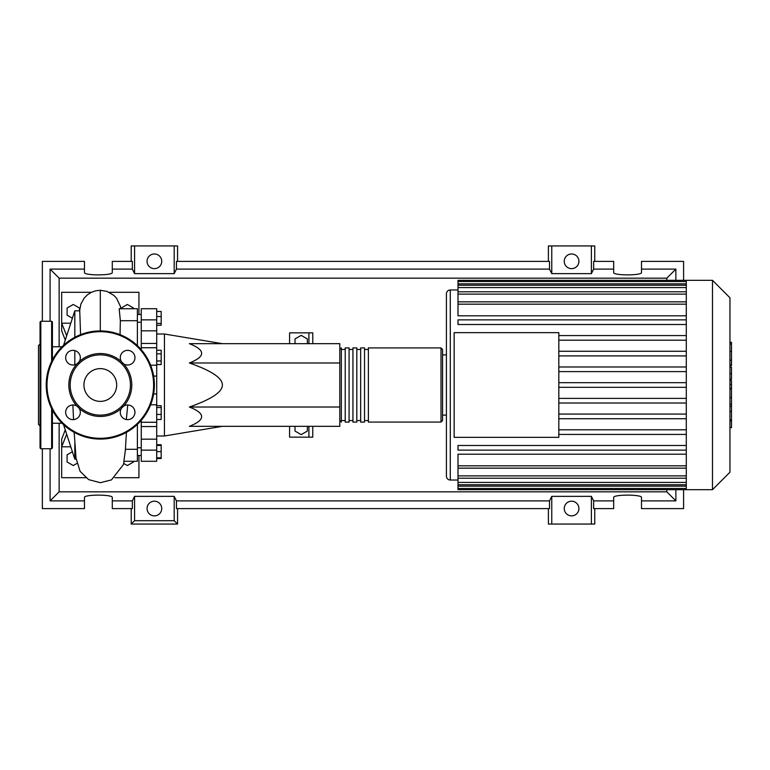 <?xml version="1.0" encoding="UTF-8"?>
<svg xmlns="http://www.w3.org/2000/svg" width="770" height="770" viewBox="0 0 770 770"><rect width="100%" height="100%" fill="white"/><g stroke="black" fill="none" stroke-linecap="round" stroke-linejoin="round"><path stroke-width="1.16" d="M156.705 334.007L164.434 334.007L164.434 435.993L156.705 435.993M164.434 435.993L222.376 426.33M164.434 334.007L222.376 343.67M307.355 426.33L307.355 431.056L301.176 434.627L294.997 431.056L294.997 426.33M294.997 343.67L294.997 338.944L301.176 335.373L307.355 338.944L307.355 343.67M312.764 343.67L312.764 332.852L289.587 332.852L289.587 343.67M289.587 426.33L289.587 437.148L308.905 437.148L308.905 426.33M308.905 437.148L312.764 437.148L312.764 426.33M308.905 332.852L308.905 343.67M189.381 362.978C205.715 356.539 205.715 350.109 189.381 343.67L339.801 343.67L339.801 362.978L189.381 362.978C211.471 370.717 222.463 378.051 222.376 385C222.463 391.949 211.471 399.284 189.381 407.022L339.801 407.022L339.801 426.33L189.381 426.33C205.715 419.891 205.715 413.461 189.381 407.022M339.801 362.978L339.801 407.022M156.705 311.475L161.18 311.475L161.18 325.267L156.705 325.267M156.705 323.419L161.18 323.419M156.705 316.518L161.18 316.518M156.705 353.834L161.18 353.834L161.18 350.263L156.705 350.263M156.705 364.537L161.18 364.537L161.18 353.834M156.705 360.966L161.18 360.966M156.705 414.443L161.18 414.443L161.18 405.703L156.705 405.703M156.705 407.551L161.18 407.551M156.705 419.496L161.18 419.496L161.18 414.443M156.705 457.813L161.18 457.813L161.18 444.733L156.705 444.733M156.705 451.634L161.18 451.634M156.705 445.445L161.18 445.445M156.705 458.525L161.18 458.525L161.18 457.813M156.705 343.458L141.256 343.458L141.256 347.742L156.705 347.742L156.705 308.712L141.256 308.712L141.256 330.84L156.705 330.84M141.256 343.458L141.256 330.84M156.705 439.16L141.256 439.16L141.256 461.288L156.705 461.288L156.705 347.742M141.256 439.16L141.256 426.542L156.705 426.542M141.256 420.324L141.256 426.542M141.256 349.676L141.256 347.742M339.801 420.536L341.351 422.085L341.351 347.915L339.801 349.464M441.008 347.915L368.387 347.915L368.387 422.085L441.008 422.085L442.558 420.536L442.558 349.464L441.008 347.915L441.008 422.085M364.528 385L364.528 347.915L360.668 347.915L360.668 422.085L364.528 422.085L364.528 385M356.799 385L356.799 347.915L352.939 347.915L352.939 422.085L356.799 422.085L356.799 385M349.079 385L349.079 347.915L345.21 347.915L345.21 422.085L349.079 422.085L349.079 385M729.95 297.778L729.95 472.222L712.491 489.682L712.491 280.319L729.95 297.778M712.491 280.319L686.301 280.319L686.301 489.682L458.006 489.682L458.006 454.194L686.301 454.194M450.286 480.028L450.286 289.972A3.86 3.86 0 0 0 446.417 293.832L446.417 476.168A3.86 3.86 0 0 0 450.286 480.028L458.006 480.028M686.301 315.806L458.006 315.806L458.006 281.531L686.301 281.531M454.146 437.341L454.146 332.659L558.827 332.659L558.827 437.341L454.146 437.341M686.301 340.205L558.827 340.205M686.301 351.274L558.827 351.274M686.301 355.913L558.827 355.913M686.301 366.982L558.827 366.982M686.301 371.612L558.827 371.612M686.301 382.68L558.827 382.68M686.301 387.32L558.827 387.32M686.301 398.388L558.827 398.388M686.301 403.018L558.827 403.018M686.301 414.087L558.827 414.087M686.301 418.726L558.827 418.726M686.301 280.319L458.006 280.319L458.006 281.531M686.301 450.132L458.006 450.132L458.006 445.493L686.301 445.493M686.301 434.424L558.827 434.424M686.301 429.795L558.827 429.795M686.301 319.868L458.006 319.868L458.006 324.507L686.301 324.507M686.301 335.576L558.827 335.576M442.558 385L442.558 415.126L446.417 415.126M731.5 342.939L731.5 365.586L729.95 365.586M731.5 343.921L729.95 343.921M729.95 367.136L731.5 367.136L731.5 379.283L729.95 379.283M731.5 373.642L729.95 373.642M729.95 388.503L731.5 388.503L731.5 380.611L729.95 380.611M731.5 388.503L731.5 427.648L729.95 427.648M731.5 420.94L729.95 420.94M731.5 419.871L729.95 419.871M731.5 411.44L729.95 411.44M731.5 406.348L729.95 406.348M731.5 404.125L729.95 404.125M731.5 397.618L729.95 397.618M62.072 423.24L52.408 423.24M62.072 346.76L52.408 346.76M76.163 459.17L74.815 459.17L63.564 424.684M74.815 459.17L74.815 443.684M74.815 364.797L74.815 350.571M74.815 337.308L74.815 310.83L63.564 345.316M74.815 310.83L79.753 310.83L80.561 334.652M133.528 461.288L133.528 461.962L127.348 465.532L123.691 463.425M76.923 463.425L73.266 465.532L67.086 461.962L67.086 454.829L72.399 451.759M72.399 318.241L67.086 315.171L67.086 308.038L73.266 304.468L79.445 308.038L79.445 310.83M121.169 308.712L121.169 308.038L127.348 304.468L133.528 308.038L133.528 308.712M126.319 419.534L127.753 404.972M126.444 432.345L125.269 451.239L123.835 461.288L137.387 461.288L137.387 449.295L125.414 449.295M137.387 449.295L137.387 424.366M120.053 334.652L120.351 320.705L137.387 320.705L137.387 308.712L119.167 308.76L120.351 320.705M137.387 345.634L137.387 320.705M65.277 340.061L61.677 330.917L61.677 323.198L70.782 323.198M91.428 292.292L61.677 292.292L61.677 323.198L66.682 335.778M65.277 429.939L61.677 439.083L61.677 446.802L66.682 434.222M70.782 446.802L61.677 446.802L61.677 477.708L85.788 477.708M109.176 292.292L138.937 292.292L138.937 314.507M138.937 455.494L138.937 477.708L114.826 477.708M52.408 410.102L52.408 447.967L51.638 448.737L40.82 448.737L40.05 447.967L40.05 322.033L40.82 321.263L40.82 448.737M51.638 361.428L51.638 321.263L40.82 321.263M40.05 344.055L38.5 345.595L38.5 424.405L40.05 425.945M40.05 419.14L40.05 426.099M40.05 412.191L40.05 343.901M51.638 321.263L52.408 322.033L52.408 359.898M68.838 385A31.464 31.464 0 0 0 77.048 406.204A7.344 7.344 0 0 0 65.652 412.316A7.344 7.344 0 0 0 72.996 419.65A7.344 7.344 0 0 0 79.108 408.254L77.048 406.204A7.344 7.344 0 0 1 79.108 408.254A31.464 31.464 0 0 0 121.506 408.254A7.344 7.344 0 0 0 127.618 419.65A7.344 7.344 0 0 0 131.093 405.848A7.344 7.344 0 0 0 123.566 406.204L121.506 408.254A7.344 7.344 0 0 1 123.566 406.204A31.464 31.464 0 0 0 123.566 363.796A7.344 7.344 0 0 1 121.506 361.746A31.464 31.464 0 0 0 79.108 361.746A7.344 7.344 0 0 1 77.048 363.796A31.464 31.464 0 0 0 68.838 385M130.438 385A30.126 30.126 0 0 1 100.302 415.126A30.126 30.126 0 0 1 70.176 385A30.126 30.126 0 0 1 100.302 354.874A30.126 30.126 0 0 1 130.438 385M80.33 357.684A7.344 7.344 0 0 0 72.996 350.35A7.344 7.344 0 0 0 69.521 364.152A7.344 7.344 0 0 0 77.048 363.796L79.108 361.746A7.344 7.344 0 0 0 80.33 357.684M134.962 357.684A7.344 7.344 0 0 0 127.618 350.35A7.344 7.344 0 0 0 121.506 361.746L123.566 363.796A7.344 7.344 0 0 0 134.962 357.684M116.684 385A16.382 16.382 0 0 0 100.302 368.618A16.382 16.382 0 0 0 83.93 385A16.382 16.382 0 0 0 100.302 401.382A16.382 16.382 0 0 0 116.684 385M46.229 385A54.083 54.083 0 0 1 100.302 330.917A54.083 54.083 0 0 1 154.385 385A54.083 54.083 0 0 1 100.302 439.083A54.083 54.083 0 0 1 46.229 385M161.729 508.527A7.344 7.344 0 0 1 154.385 515.871A7.344 7.344 0 0 1 147.051 508.527A7.344 7.344 0 0 1 154.385 501.193A7.344 7.344 0 0 1 161.729 508.527M578.915 508.527A7.344 7.344 0 0 1 571.581 515.871A7.344 7.344 0 0 1 564.237 508.527A7.344 7.344 0 0 1 571.581 501.193A7.344 7.344 0 0 1 578.915 508.527M161.729 261.309A7.344 7.344 0 0 1 154.385 268.643A7.344 7.344 0 0 1 147.051 261.309A7.344 7.344 0 0 1 154.385 253.965A7.344 7.344 0 0 1 161.729 261.309M578.915 261.309A7.344 7.344 0 0 1 571.581 268.643A7.344 7.344 0 0 1 564.237 261.309A7.344 7.344 0 0 1 571.581 253.965A7.344 7.344 0 0 1 578.915 261.309M613.68 500.885L593.631 500.885L593.631 508.614L613.68 508.614L613.68 497.497C613.007 494.34 642.17 494.34 641.497 497.497L641.497 508.614L683.596 508.614L683.596 489.682M683.596 280.319L683.596 261.386L641.497 261.386L641.497 272.503C642.17 275.66 613.007 275.66 613.68 272.503L613.68 261.386L593.631 261.386L593.631 269.115L613.68 269.115M131.208 261.386L131.208 245.938L134.577 245.938L134.577 273.639L132.334 269.115L132.334 261.386L112.285 261.386L112.285 272.503C112.949 275.66 83.795 275.66 84.469 272.503L84.469 261.386L42.36 261.386L42.36 321.263M594.758 261.386L594.758 245.938L591.389 245.938L591.389 273.639L551.763 273.639L549.52 269.115L549.52 261.386L176.446 261.386L176.446 269.115L174.193 273.639L174.193 245.938L177.562 245.938L177.562 261.386M548.404 261.386L548.404 245.938L551.763 245.938L551.763 273.639M594.758 508.614L594.758 524.062L548.404 524.062L548.404 508.614M177.562 508.614L177.562 524.062L131.208 524.062L131.208 508.614M641.497 269.115L675.877 269.115L675.877 280.319M675.877 489.682L675.877 500.885L641.497 500.885M42.36 448.737L42.36 508.614L84.469 508.614L84.469 497.497C83.795 494.34 112.949 494.34 112.285 497.497L112.285 508.614L132.334 508.614L132.334 500.885L112.285 500.885M112.285 269.115L132.334 269.115M84.469 500.885L50.089 500.885L50.089 448.737M50.089 321.263L50.089 269.115L84.469 269.115M591.389 245.938L551.763 245.938M593.631 269.115L591.389 273.639M174.193 273.639L134.577 273.639M174.193 245.938L134.577 245.938M132.334 500.885L134.577 496.361L174.193 496.361L176.446 500.885L176.446 508.614L549.52 508.614L549.52 500.885L551.763 496.361L551.763 524.062M551.763 496.361L591.389 496.361L591.389 524.062M591.389 496.361L593.631 500.885M675.877 500.885L666.83 491.838L59.136 491.838L59.136 423.24M50.089 500.885L59.136 491.838M549.52 500.885L176.446 500.885M176.446 269.115L549.52 269.115M177.562 524.062L174.193 520.693L134.577 520.693L131.208 524.062M134.577 496.361L134.577 520.693M174.193 496.361L174.193 520.693M675.877 269.115L666.83 278.163L666.83 280.319M666.83 489.682L666.83 491.838M59.136 346.76L59.136 278.163L666.83 278.163M50.089 269.115L59.136 278.163M156.705 319.858L141.256 319.858M150.631 404.799L156.705 404.799M156.705 393.922L153.644 393.922M153.644 376.078L156.705 376.078M156.705 365.201L150.631 365.201M141.256 450.142L156.705 450.142M686.301 283.841L458.006 283.841M686.301 304.169L458.006 304.169M686.301 287.566L458.006 287.566M686.301 294.121L458.006 294.121M686.301 486.159L458.006 486.159M686.301 465.831L458.006 465.831M686.301 482.434L458.006 482.434M686.301 475.879L458.006 475.879M731.5 364.99L729.95 364.99M731.5 360.081L729.95 360.081M731.5 351.399L729.95 351.399M731.5 379.119L729.95 379.119M731.5 384.557L729.95 384.557M731.5 388.994L729.95 388.994M100.302 330.917L100.302 290.28L106.886 291.358L113.845 295.362L116.511 298.173L120.361 306.21L120.803 308.712M51.638 408.572L51.638 448.737M153.615 385A53.303 53.303 0 0 0 100.302 331.697A53.303 53.303 0 0 0 46.999 385A53.303 53.303 0 0 0 100.302 438.303A53.303 53.303 0 0 0 153.615 385M141.256 447.765L137.387 447.765M141.256 322.235L137.387 322.235M141.256 314.507L137.387 314.507M141.256 455.494L137.387 455.494M141.256 422.258L156.705 422.258M345.21 420.536L341.351 420.536M352.939 420.536L349.079 420.536M360.668 420.536L356.799 420.536M368.387 420.536L364.528 420.536M368.387 349.464L364.528 349.464M360.668 349.464L356.799 349.464M352.939 349.464L349.079 349.464M345.21 349.464L341.351 349.464M442.558 354.874L446.417 354.874M450.286 289.972L458.006 289.972M458.006 301.85L686.301 301.85M458.006 285.256L686.301 285.256M458.006 291.801L686.301 291.801M686.301 488.469L458.006 488.469M686.301 468.15L458.006 468.15M686.301 484.744L458.006 484.744M686.301 478.199L458.006 478.199M686.301 489.682L712.491 489.682M729.95 342.342L731.5 342.342M79.618 310.83L80.908 303.996L84.2 298.057L87.501 294.746L91.466 292.273L95.73 290.791L100.302 290.28M72.861 404.972L73.564 419.631M74.17 432.345L76.038 458.227L80.128 471.384L88.637 479.614L100.302 482.703L111.438 479.912L123.392 464.599L124.124 461.288"/></g></svg>
